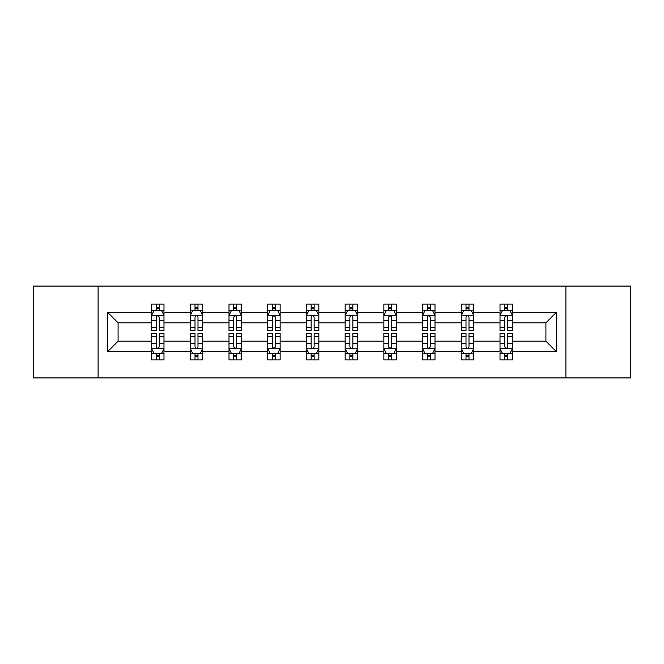 <?xml version="1.0" encoding="UTF-8"?>
<svg xmlns="http://www.w3.org/2000/svg" width="664" height="664" viewBox="0 0 664 664"><rect width="100%" height="100%" fill="white"/><g stroke="black" fill="none" stroke-linecap="round" stroke-linejoin="round"><path stroke-width="1" d="M565.902 286.084L33.2 286.084L33.2 377.916L630.8 377.916L630.8 286.084L565.902 286.084L565.902 377.916M512.425 351.605L512.425 341.18L545.924 341.18L556.349 351.605L512.425 351.605L512.425 359.921L507.703 359.921L507.703 353.588M98.098 377.916L98.098 286.084M500.017 351.605L473.706 351.605L473.706 341.18L500.017 341.18L500.017 359.921L512.425 359.921L512.425 353.289L510.085 353.289M473.706 351.605L473.706 359.921L468.991 359.921L468.991 353.588M461.297 351.605L434.995 351.605L434.995 341.18L461.297 341.18L461.297 359.921L473.706 359.921L473.706 353.289L471.374 353.289M434.995 351.605L434.995 359.921L430.28 359.921L430.28 353.588M422.586 351.605L396.275 351.605L396.275 341.18L422.586 341.18L422.586 359.921L434.995 359.921L434.995 353.289L432.662 353.289M396.275 351.605L396.275 359.921L391.561 359.921L391.561 353.588M383.867 351.605L357.564 351.605L357.564 341.18L383.867 341.18L383.867 359.921L396.275 359.921L396.275 353.289L393.943 353.289M357.564 351.605L357.564 359.921L352.85 359.921L352.85 353.588M345.156 351.605L318.844 351.605L318.844 341.18L345.156 341.18L345.156 359.921L357.564 359.921L357.564 353.289L355.232 353.289M318.844 351.605L318.844 359.921L314.13 359.921L314.13 353.588M306.436 351.605L280.133 351.605L280.133 341.18L306.436 341.18L306.436 359.921L318.844 359.921L318.844 353.289L316.512 353.289M280.133 351.605L280.133 359.921L275.419 359.921L275.419 353.588M267.725 351.605L241.414 351.605L241.414 341.18L267.725 341.18L267.725 359.921L280.133 359.921L280.133 353.289L277.801 353.289M241.414 351.605L241.414 359.921L236.699 359.921L236.699 353.588M229.005 351.605L202.703 351.605L202.703 341.18L229.005 341.18L229.005 359.921L241.414 359.921L241.414 353.289L239.082 353.289M202.703 351.605L202.703 359.921L197.988 359.921L197.988 353.588M190.294 351.605L163.983 351.605L163.983 341.18L190.294 341.18L190.294 359.921L202.703 359.921L202.703 353.289L200.37 353.289M163.983 351.605L163.983 359.921L159.269 359.921L159.269 353.588M151.575 351.605L107.651 351.605L107.651 312.395L151.575 312.395L151.575 322.82L118.076 322.82L118.076 341.18L151.575 341.18L151.575 359.921L163.983 359.921L163.983 353.289L161.651 353.289M153.915 310.711L151.575 310.711L151.575 304.079L151.575 312.395M153.816 304.079L163.983 304.079L163.983 312.395L190.294 312.395L190.294 304.079L202.703 304.079L202.703 312.395L229.005 312.395L229.005 304.079L241.414 304.079L241.414 312.395L267.725 312.395L267.725 304.079L280.133 304.079L280.133 312.395L306.436 312.395L306.436 304.079L318.844 304.079L318.844 312.395L345.156 312.395L345.156 304.079L357.564 304.079L357.564 312.395L383.867 312.395L383.867 304.079L396.275 304.079L396.275 312.395L422.586 312.395L422.586 304.079L434.995 304.079L434.995 312.395L461.297 312.395L461.297 304.079L473.706 304.079L473.706 312.395L500.017 312.395L500.017 304.079L512.425 304.079L512.425 312.395L556.349 312.395L556.349 351.605M500.017 312.395L500.017 322.82L473.706 322.82L473.706 312.395M461.297 312.395L461.297 322.82L434.995 322.82L434.995 312.395M422.586 312.395L422.586 322.82L396.275 322.82L396.275 312.395M383.867 312.395L383.867 322.82L357.564 322.82L357.564 312.395M345.156 312.395L345.156 322.82L318.844 322.82L318.844 312.395M306.436 312.395L306.436 322.82L280.133 322.82L280.133 312.395M267.725 312.395L267.725 322.82L241.414 322.82L241.414 312.395M229.005 312.395L229.005 322.82L202.703 322.82L202.703 312.395M190.294 312.395L190.294 322.82L163.983 322.82L163.983 312.395M107.651 312.395L118.076 322.82M545.924 341.18L545.924 322.82L512.425 322.82L512.425 312.395M504.731 310.287L507.703 310.287M466.012 310.287L468.991 310.287M427.301 310.287L430.28 310.287M388.581 310.287L391.561 310.287M349.87 310.287L352.85 310.287M311.15 310.287L314.13 310.287M272.439 310.287L275.419 310.287M233.72 310.287L236.699 310.287M195.008 310.287L197.988 310.287M156.297 310.287L159.269 310.287M156.297 353.713L159.269 353.713M195.008 353.713L197.988 353.713M233.72 353.713L236.699 353.713M272.439 353.713L275.419 353.713M311.15 353.713L314.13 353.713M349.87 353.713L352.85 353.713M388.581 353.713L391.561 353.713M427.301 353.713L430.28 353.713M466.012 353.713L468.991 353.713M504.731 353.713L507.703 353.713M118.076 341.18L107.651 351.605M556.349 312.395L545.924 322.82M159.269 307.308L156.297 307.308M151.575 327.402L151.575 330.514L156.297 330.514L156.297 327.402L151.575 327.402L151.575 322.82M163.983 322.82L163.983 330.514L159.269 330.514L159.269 317.234C158.281 315.325 157.285 315.325 156.297 317.234L156.297 327.402M161.651 310.711L163.983 310.711L163.983 304.079L159.269 304.079L159.269 310.412M163.983 315.375L161.501 310.412L154.056 310.412L151.575 315.375M151.575 304.079L156.297 304.079L156.297 310.412M156.297 356.692L159.269 356.692M163.983 336.598L163.983 333.486L159.269 333.486L159.269 336.598L163.983 336.598L163.983 341.18M151.575 341.18L151.575 333.486L156.297 333.486L156.297 346.766C157.285 348.675 158.281 348.675 159.269 346.766L159.269 336.598M153.915 353.289L151.575 353.289L151.575 359.921L156.297 359.921L156.297 353.588M151.575 348.625L154.056 353.588L161.501 353.588L163.983 348.625M161.75 359.921L163.983 359.921M197.988 307.308L195.008 307.308M192.626 310.711L190.294 310.711L190.294 304.079L195.008 304.079L195.008 310.412M190.294 327.402L190.294 330.514L195.008 330.514L195.008 327.402L190.294 327.402L190.294 322.82M202.703 322.82L202.703 330.514L197.988 330.514L197.988 317.234C196.992 315.325 196.005 315.325 195.008 317.234L195.008 327.402M200.37 310.711L202.703 310.711L202.703 304.079L197.988 304.079L197.988 310.412M202.703 315.375L200.221 310.412L192.776 310.412L190.294 315.375M192.527 304.079L190.294 304.079M236.699 307.308L233.72 307.308M231.338 310.711L229.005 310.711L229.005 304.079L233.72 304.079L233.72 310.412M229.005 327.402L229.005 330.514L233.72 330.514L233.72 327.402L229.005 327.402L229.005 322.82M241.414 322.82L241.414 330.514L236.699 330.514L236.699 317.234C235.712 315.325 234.716 315.325 233.72 317.234L233.72 327.402M239.082 310.711L241.414 310.711L241.414 304.079L236.699 304.079L236.699 310.412M241.414 315.375L238.932 310.412L231.487 310.412L229.005 315.375M231.238 304.079L229.005 304.079M195.008 356.692L197.988 356.692M202.703 336.598L202.703 333.486L197.988 333.486L197.988 336.598L202.703 336.598L202.703 341.18M190.294 341.18L190.294 333.486L195.008 333.486L195.008 346.766C195.996 348.675 196.992 348.675 197.988 346.766L197.988 336.598M192.626 353.289L190.294 353.289L190.294 359.921L195.008 359.921L195.008 353.588M190.294 348.625L192.776 353.588L200.221 353.588L202.703 348.625M200.47 359.921L202.703 359.921M233.72 356.692L236.699 356.692M241.414 336.598L241.414 333.486L236.699 333.486L236.699 336.598L241.414 336.598L241.414 341.18M229.005 341.18L229.005 333.486L233.72 333.486L233.72 346.766C234.716 348.675 235.712 348.675 236.699 346.766L236.699 336.598M231.338 353.289L229.005 353.289L229.005 359.921L233.72 359.921L233.72 353.588M229.005 348.625L231.487 353.588L238.932 353.588L241.414 348.625M239.181 359.921L241.414 359.921M275.419 307.308L272.439 307.308M270.057 310.711L267.725 310.711L267.725 304.079L272.439 304.079L272.439 310.412M267.725 327.402L267.725 330.514L272.439 330.514L272.439 327.402L267.725 327.402L267.725 322.82M280.133 322.82L280.133 330.514L275.419 330.514L275.419 317.234C274.423 315.325 273.435 315.325 272.439 317.234L272.439 327.402M277.801 310.711L280.133 310.711L280.133 304.079L275.419 304.079L275.419 310.412M280.133 315.375L277.652 310.412L270.207 310.412L267.725 315.375M269.957 304.079L267.725 304.079M272.439 356.692L275.419 356.692M280.133 336.598L280.133 333.486L275.419 333.486L275.419 336.598L280.133 336.598L280.133 341.18M267.725 341.18L267.725 333.486L272.439 333.486L272.439 346.766C273.427 348.675 274.423 348.675 275.419 346.766L275.419 336.598M270.057 353.289L267.725 353.289L267.725 359.921L272.439 359.921L272.439 353.588M267.725 348.625L270.207 353.588L277.652 353.588L280.133 348.625M277.901 359.921L280.133 359.921M314.13 307.308L311.15 307.308M308.768 310.711L306.436 310.711L306.436 304.079L311.15 304.079L311.15 310.412M306.436 327.402L306.436 330.514L311.15 330.514L311.15 327.402L306.436 327.402L306.436 322.82M318.844 322.82L318.844 330.514L314.13 330.514L314.13 317.234C313.142 315.325 312.146 315.325 311.15 317.234L311.15 327.402M316.512 310.711L318.844 310.711L318.844 304.079L314.13 304.079L314.13 310.412M318.844 315.375L316.363 310.412L308.918 310.412L306.436 315.375M308.669 304.079L306.436 304.079M311.15 356.692L314.13 356.692M318.844 336.598L318.844 333.486L314.13 333.486L314.13 336.598L318.844 336.598L318.844 341.18M306.436 341.18L306.436 333.486L311.15 333.486L311.15 346.766C312.146 348.675 313.134 348.675 314.13 346.766L314.13 336.598M308.768 353.289L306.436 353.289L306.436 359.921L311.15 359.921L311.15 353.588M306.436 348.625L308.918 353.588L316.363 353.588L318.844 348.625M316.612 359.921L318.844 359.921M352.85 307.308L349.87 307.308M347.488 310.711L345.156 310.711L345.156 304.079L349.87 304.079L349.87 310.412M345.156 327.402L345.156 330.514L349.87 330.514L349.87 327.402L345.156 327.402L345.156 322.82M357.564 322.82L357.564 330.514L352.85 330.514L352.85 317.234C351.854 315.325 350.866 315.325 349.87 317.234L349.87 327.402M355.232 310.711L357.564 310.711L357.564 304.079L352.85 304.079L352.85 310.412M357.564 315.375L355.082 310.412L347.637 310.412L345.156 315.375M347.388 304.079L345.156 304.079M349.87 356.692L352.85 356.692M357.564 336.598L357.564 333.486L352.85 333.486L352.85 336.598L357.564 336.598L357.564 341.18M345.156 341.18L345.156 333.486L349.87 333.486L349.87 346.766C350.858 348.675 351.854 348.675 352.85 346.766L352.85 336.598M347.488 353.289L345.156 353.289L345.156 359.921L349.87 359.921L349.87 353.588M345.156 348.625L347.637 353.588L355.082 353.588L357.564 348.625M355.331 359.921L357.564 359.921M391.561 307.308L388.581 307.308M386.199 310.711L383.867 310.711L383.867 304.079L388.581 304.079L388.581 310.412M383.867 327.402L383.867 330.514L388.581 330.514L388.581 327.402L383.867 327.402L383.867 322.82M396.275 322.82L396.275 330.514L391.561 330.514L391.561 317.234C390.573 315.325 389.577 315.325 388.581 317.234L388.581 327.402M393.943 310.711L396.275 310.711L396.275 304.079L391.561 304.079L391.561 310.412M396.275 315.375L393.793 310.412L386.348 310.412L383.867 315.375M386.099 304.079L383.867 304.079M388.581 356.692L391.561 356.692M396.275 336.598L396.275 333.486L391.561 333.486L391.561 336.598L396.275 336.598L396.275 341.18M383.867 341.18L383.867 333.486L388.581 333.486L388.581 346.766C389.577 348.675 390.565 348.675 391.561 346.766L391.561 336.598M386.199 353.289L383.867 353.289L383.867 359.921L388.581 359.921L388.581 353.588M383.867 348.625L386.348 353.588L393.793 353.588L396.275 348.625M394.042 359.921L396.275 359.921M430.28 307.308L427.301 307.308M424.918 310.711L422.586 310.711L422.586 304.079L427.301 304.079L427.301 310.412M422.586 327.402L422.586 330.514L427.301 330.514L427.301 327.402L422.586 327.402L422.586 322.82M434.995 322.82L434.995 330.514L430.28 330.514L430.28 317.234C429.284 315.325 428.288 315.325 427.301 317.234L427.301 327.402M432.662 310.711L434.995 310.711L434.995 304.079L430.28 304.079L430.28 310.412M434.995 315.375L432.513 310.412L425.068 310.412L422.586 315.375M424.819 304.079L422.586 304.079M427.301 356.692L430.28 356.692M434.995 336.598L434.995 333.486L430.28 333.486L430.28 336.598L434.995 336.598L434.995 341.18M422.586 341.18L422.586 333.486L427.301 333.486L427.301 346.766C428.288 348.675 429.284 348.675 430.28 346.766L430.28 336.598M424.918 353.289L422.586 353.289L422.586 359.921L427.301 359.921L427.301 353.588M422.586 348.625L425.068 353.588L432.513 353.588L434.995 348.625M432.762 359.921L434.995 359.921M468.991 307.308L466.012 307.308M463.63 310.711L461.297 310.711L461.297 304.079L466.012 304.079L466.012 310.412M461.297 327.402L461.297 330.514L466.012 330.514L466.012 327.402L461.297 327.402L461.297 322.82M473.706 322.82L473.706 330.514L468.991 330.514L468.991 317.234C468.004 315.325 467.008 315.325 466.012 317.234L466.012 327.402M471.374 310.711L473.706 310.711L473.706 304.079L468.991 304.079L468.991 310.412M473.706 315.375L471.224 310.412L463.779 310.412L461.297 315.375M463.53 304.079L461.297 304.079M466.012 356.692L468.991 356.692M473.706 336.598L473.706 333.486L468.991 333.486L468.991 336.598L473.706 336.598L473.706 341.18M461.297 341.18L461.297 333.486L466.012 333.486L466.012 346.766C467.008 348.675 467.995 348.675 468.991 346.766L468.991 336.598M463.63 353.289L461.297 353.289L461.297 359.921L466.012 359.921L466.012 353.588M461.297 348.625L463.779 353.588L471.224 353.588L473.706 348.625M471.473 359.921L473.706 359.921M507.703 307.308L504.731 307.308M502.349 310.711L500.017 310.711L500.017 304.079L504.731 304.079L504.731 310.412M500.017 327.402L500.017 330.514L504.731 330.514L504.731 327.402L500.017 327.402L500.017 322.82M512.425 322.82L512.425 330.514L507.703 330.514L507.703 317.234C506.715 315.325 505.719 315.325 504.731 317.234L504.731 327.402M510.085 310.711L512.425 310.711L512.425 304.079L507.703 304.079L507.703 310.412M512.425 315.375L509.944 310.412L502.499 310.412L500.017 315.375M502.25 304.079L500.017 304.079M504.731 356.692L507.703 356.692M512.425 336.598L512.425 333.486L507.703 333.486L507.703 336.598L512.425 336.598L512.425 341.18M500.017 341.18L500.017 333.486L504.731 333.486L504.731 346.766C505.719 348.675 506.715 348.675 507.703 346.766L507.703 336.598M502.349 353.289L500.017 353.289L500.017 359.921L504.731 359.921L504.731 353.588M500.017 348.625L502.499 353.588L509.944 353.588L512.425 348.625M510.184 359.921L512.425 359.921M163.925 315.251L151.641 315.251M163.983 327.402L159.269 327.402M156.297 320.745L151.575 320.745M163.983 320.745L159.269 320.745M159.269 308.884L156.297 308.884M151.641 348.749L163.925 348.749M151.575 336.598L156.297 336.598M159.269 343.255L163.983 343.255M151.575 343.255L156.297 343.255M156.297 355.115L159.269 355.115M202.636 315.251L190.352 315.251M202.703 327.402L197.988 327.402M195.008 320.745L190.294 320.745M202.703 320.745L197.988 320.745M197.988 308.884L195.008 308.884M241.356 315.251L229.072 315.251M241.414 327.402L236.699 327.402M233.72 320.745L229.005 320.745M241.414 320.745L236.699 320.745M236.699 308.884L233.72 308.884M190.352 348.749L202.636 348.749M190.294 336.598L195.008 336.598M197.988 343.255L202.703 343.255M190.294 343.255L195.008 343.255M195.008 355.115L197.988 355.115M229.072 348.749L241.356 348.749M229.005 336.598L233.72 336.598M236.699 343.255L241.414 343.255M229.005 343.255L233.72 343.255M233.72 355.115L236.699 355.115M280.067 315.251L267.783 315.251M280.133 327.402L275.419 327.402M272.439 320.745L267.725 320.745M280.133 320.745L275.419 320.745M275.419 308.884L272.439 308.884M267.783 348.749L280.067 348.749M267.725 336.598L272.439 336.598M275.419 343.255L280.133 343.255M267.725 343.255L272.439 343.255M272.439 355.115L275.419 355.115M318.786 315.251L306.502 315.251M318.844 327.402L314.13 327.402M311.15 320.745L306.436 320.745M318.844 320.745L314.13 320.745M314.13 308.884L311.15 308.884M306.502 348.749L318.786 348.749M306.436 336.598L311.15 336.598M314.13 343.255L318.844 343.255M306.436 343.255L311.15 343.255M311.15 355.115L314.13 355.115M357.498 315.251L345.214 315.251M357.564 327.402L352.85 327.402M349.87 320.745L345.156 320.745M357.564 320.745L352.85 320.745M352.85 308.884L349.87 308.884M345.214 348.749L357.498 348.749M345.156 336.598L349.87 336.598M352.85 343.255L357.564 343.255M345.156 343.255L349.87 343.255M349.87 355.115L352.85 355.115M396.217 315.251L383.933 315.251M396.275 327.402L391.561 327.402M388.581 320.745L383.867 320.745M396.275 320.745L391.561 320.745M391.561 308.884L388.581 308.884M383.933 348.749L396.217 348.749M383.867 336.598L388.581 336.598M391.561 343.255L396.275 343.255M383.867 343.255L388.581 343.255M388.581 355.115L391.561 355.115M434.928 315.251L422.644 315.251M434.995 327.402L430.28 327.402M427.301 320.745L422.586 320.745M434.995 320.745L430.28 320.745M430.28 308.884L427.301 308.884M422.644 348.749L434.928 348.749M422.586 336.598L427.301 336.598M430.28 343.255L434.995 343.255M422.586 343.255L427.301 343.255M427.301 355.115L430.28 355.115M473.648 315.251L461.364 315.251M473.706 327.402L468.991 327.402M466.012 320.745L461.297 320.745M473.706 320.745L468.991 320.745M468.991 308.884L466.012 308.884M461.364 348.749L473.648 348.749M461.297 336.598L466.012 336.598M468.991 343.255L473.706 343.255M461.297 343.255L466.012 343.255M466.012 355.115L468.991 355.115M512.359 315.251L500.075 315.251M512.425 327.402L507.703 327.402M504.731 320.745L500.017 320.745M512.425 320.745L507.703 320.745M507.703 308.884L504.731 308.884M500.075 348.749L512.359 348.749M500.017 336.598L504.731 336.598M507.703 343.255L512.425 343.255M500.017 343.255L504.731 343.255M504.731 355.115L507.703 355.115"/></g></svg>
